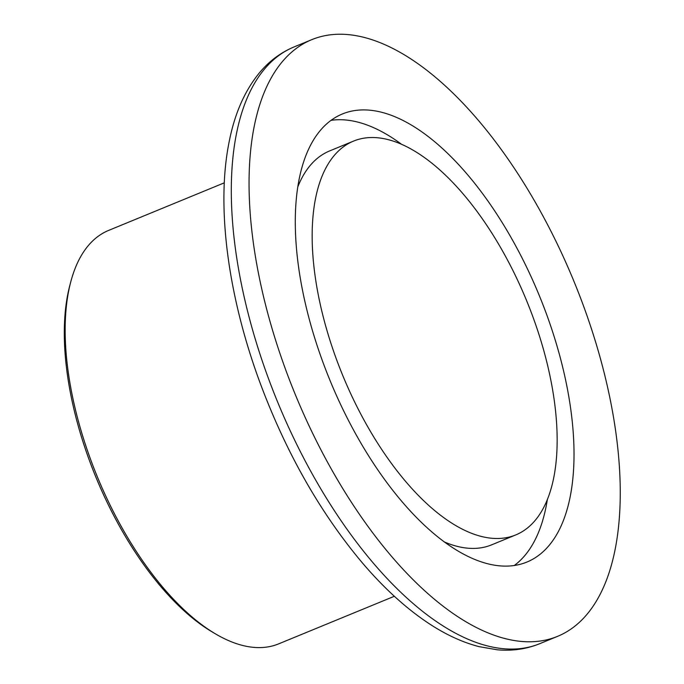 <?xml version="1.0" encoding="UTF-8"?>
<svg xmlns="http://www.w3.org/2000/svg" width="684" height="684" viewBox="0 0 684 684"><rect width="100%" height="100%" fill="white"/><g stroke="black" fill="none" stroke-linecap="round" stroke-linejoin="round"><path stroke-width="1.03" d="M215.186 633.709L211.972 631.802A220 102.54 -112.4 0 1 89.809 461.563A220 102.54 -112.4 0 1 69.708 285.912L70.649 282.287A223.523 104.182 67.6 0 0 91.075 460.751A223.523 104.182 67.6 0 0 215.186 633.709A223.523 104.182 67.6 0 0 278.696 643.849L394.352 596.277M532.409 315.504A212.963 99.257 -112.4 0 1 515.659 534.965A212.963 99.257 -112.4 0 1 336.904 360.519A212.963 99.257 -112.4 0 1 353.645 141.058A212.963 99.257 -112.4 0 1 532.409 315.504M515.659 534.965L491.659 544.84A212.963 99.257 -112.4 0 1 444.01 541.805M331.099 120.341A242.298 112.928 -112.4 0 1 401.294 144.093M323.438 363.614A242.298 112.928 -112.4 0 1 342.487 113.929A242.298 112.928 -112.4 0 1 545.866 312.4A242.298 112.928 -112.4 0 1 526.817 562.094A242.298 112.928 -112.4 0 1 323.438 363.614M582.759 303.901A322.668 150.394 -112.4 0 1 557.392 636.428A322.668 150.394 -112.4 0 1 286.545 372.113A322.668 150.394 -112.4 0 1 311.913 39.595A322.668 150.394 -112.4 0 1 582.759 303.901M224.301 182.833L108.645 230.405A223.523 104.182 67.6 0 0 70.649 282.287M547.388 499.286A242.298 112.928 -112.4 0 1 514.206 565.548M297.916 186.604A212.963 99.257 -112.4 0 1 329.645 150.925L353.645 141.058M539.642 643.729A322.668 150.394 -112.4 0 1 268.795 379.415A322.668 150.394 -112.4 0 1 294.163 46.897C280.893 52.429 269.411 60.953 259.715 72.478C244.906 90.382 234.74 113.416 229.2 141.571C215.947 206.363 228.037 296.685 260.365 383.656C286.442 453.253 320.403 512.949 362.255 562.752C383.579 587.804 405.467 607.837 427.902 622.842C445.096 634.333 462.187 642.276 479.176 646.671L497.354 649.8C512.282 651.134 526.372 649.107 539.642 643.729L557.392 636.428M311.913 39.595L294.163 46.897"/></g></svg>
